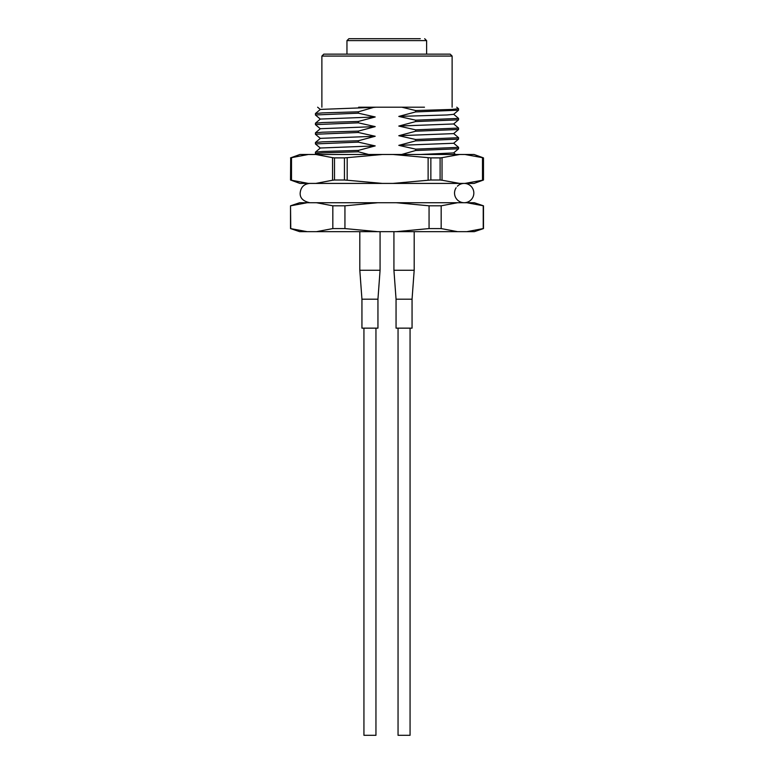 <?xml version="1.0" encoding="UTF-8"?>
<svg xmlns="http://www.w3.org/2000/svg" width="774" height="774" viewBox="0 0 774 774"><rect width="100%" height="100%" fill="white"/><g stroke="black" fill="none" stroke-linecap="round" stroke-linejoin="round"><path stroke-width="1.16" d="M429.057 205.807L429.057 228.582L441.17 228.582L441.17 205.807L429.057 205.807L396.201 202.72L474.317 202.72L483.479 205.807L466.799 202.72M457.598 202.72L441.17 205.807M307.201 231.668L290.521 228.582L299.683 231.668L457.598 231.668L441.17 228.582M457.598 231.668L474.317 231.668L483.479 228.582L483.479 205.807M483.228 205.807L483.228 228.582L466.799 231.668M290.772 228.582L290.521 205.807L299.683 202.72L396.201 202.72M307.201 202.72L290.772 205.807M332.83 228.582L344.943 228.582L344.943 205.807L332.83 205.807L332.83 228.582L316.402 231.668M332.83 205.807L316.402 202.72M377.799 202.72L344.943 205.807M377.799 231.668L344.943 228.582M429.057 228.582L396.201 231.668M456.737 107.199L458.585 108.766L451.503 109.453L415.648 110.547L401.803 107.199L374.316 107.199L358.352 111.814L358.352 113.188L315.415 114.968L320.359 119.148M358.352 111.814L322.497 112.898L315.434 113.555L315.415 114.968M358.352 113.188L375.197 116.971L358.352 121.46L358.352 122.834L315.415 124.614L320.359 128.794M358.352 121.46L322.497 122.553L315.434 123.201L315.415 124.614M358.352 122.834L375.197 126.617L358.352 131.106L358.352 132.489L315.415 134.27L320.359 138.44M358.352 131.106L322.497 132.199L315.434 132.847L315.415 134.27M358.352 132.489L375.197 136.263L358.352 140.752L358.352 142.135L315.415 143.916L320.359 148.086M358.352 140.752L322.497 141.845L315.434 142.493L315.415 143.916M358.352 142.135L375.197 145.909L358.352 150.408L358.352 151.781L322.497 152.875L315.415 153.562L316.479 154.481M358.352 150.408L322.497 151.491L315.434 152.149L315.415 153.562M415.648 110.547L415.648 111.93L458.566 110.179L453.641 114.32L447.062 114.968L398.803 116.419L415.648 111.93M458.585 108.766L458.566 110.179M453.641 114.242L458.585 118.412L415.648 120.193L415.648 121.576L458.566 119.835L453.641 123.966L398.803 126.065L415.648 121.576M458.585 118.412L458.566 119.835M453.641 123.888L458.585 128.068L415.648 129.848L415.648 131.222L458.566 129.481L453.641 133.621L398.803 135.711L415.648 131.222M458.585 128.068L458.566 129.481M453.641 133.534L458.585 137.714L415.648 139.494L415.648 140.868L458.566 139.127L453.641 143.267L398.803 145.367L415.648 140.868M458.585 137.714L458.566 139.127M453.641 143.18L458.585 147.36L415.648 149.14L415.648 150.514L458.566 148.772L453.641 152.913L420.398 154.481M458.585 147.36L458.566 148.772M415.648 120.193L398.803 116.419M415.648 129.848L398.803 126.065M415.648 139.494L398.803 135.711M415.648 149.14L398.803 145.367M375.197 107.315L320.359 109.415L315.434 113.555M375.197 116.971L320.359 119.061L315.434 123.201M375.197 126.617L320.359 128.707L315.434 132.847M375.197 136.263L320.359 138.362L315.434 142.493M375.197 145.909L320.359 148.008L315.434 152.149M401.638 154.481L415.648 150.514M358.352 151.781L368.676 154.481M452.122 107.199L452.122 56.067L450.197 54.141L323.803 54.141L321.878 56.067L321.878 107.199M452.122 56.067L321.878 56.067M424.481 107.199L401.803 107.199M374.316 107.199L358.633 107.199M426.619 54.141L426.619 40.625L346.955 40.625L348.89 38.7L420.282 38.7M348.89 38.7L355.643 38.7M424.665 38.7L426.619 40.625M457.376 186.234A9.646 9.646 0 0 1 473.833 193.074A9.646 9.646 0 0 1 461.401 202.304A9.646 9.646 0 0 1 456.147 187.734M290.521 180.013L290.685 157.886L290.521 180.013L299.935 183.419L474.065 183.419L483.479 180.013L482.502 180.236L482.502 157.664L464.864 154.481L474.065 154.481L483.479 157.886L483.315 180.013M290.521 157.886L299.935 154.481L464.864 154.481M334.503 180.013L344.44 180.013L344.44 157.886L334.503 157.886L334.503 180.013L332.559 180.236L332.559 157.664L315.744 154.481M382.472 154.481L347.187 157.664L347.187 180.236L382.472 183.419M392.844 183.419L428.119 180.236L428.119 157.664L392.844 154.481M440.106 157.886L430.857 157.886L430.857 180.013L440.106 180.013L440.106 157.886L442.031 157.664L442.031 180.236L459.679 183.419M459.679 154.481L442.031 157.664M464.864 183.419L482.502 180.236M315.744 183.419L332.559 180.236M308.323 154.481L291.498 157.664L291.498 180.236L308.323 183.419M344.44 157.886L347.187 157.664M332.559 157.664L334.503 157.886M428.119 157.664L430.857 157.886M482.502 157.664L483.315 157.886M290.685 157.886L291.498 157.664M347.187 180.236L344.44 180.013M430.857 180.013L428.119 180.236M442.031 180.236L440.106 180.013M291.498 180.236L290.685 180.013M398.049 735.3L398.049 328.147L398.049 735.3L410.065 735.3L410.065 328.147M375.951 328.147L375.951 735.3L363.935 735.3L363.935 328.147M361.942 299.199L377.944 299.199L377.944 328.147L361.942 328.147L361.942 299.199L359.813 270.261L380.073 270.261L380.073 231.668M396.056 328.147L396.056 299.199L412.058 299.199L412.058 328.147L396.056 328.147L396.056 299.199L393.927 270.261L414.187 270.261L414.187 231.668M290.521 228.582L290.521 205.807M453.69 152.875L455.596 154.481M320.359 109.502L317.63 107.209M346.955 40.625L346.955 54.141M309.813 183.419C303.95 183.999 300.738 187.211 300.167 193.074C299.915 198.038 303.137 201.25 309.813 202.72M483.479 157.886L483.479 180.013M393.927 270.261L393.927 231.668L393.927 270.261L396.056 299.199M359.813 270.261L359.813 231.668M377.944 299.199L380.073 270.261M412.058 299.199L414.187 270.261"/></g></svg>
